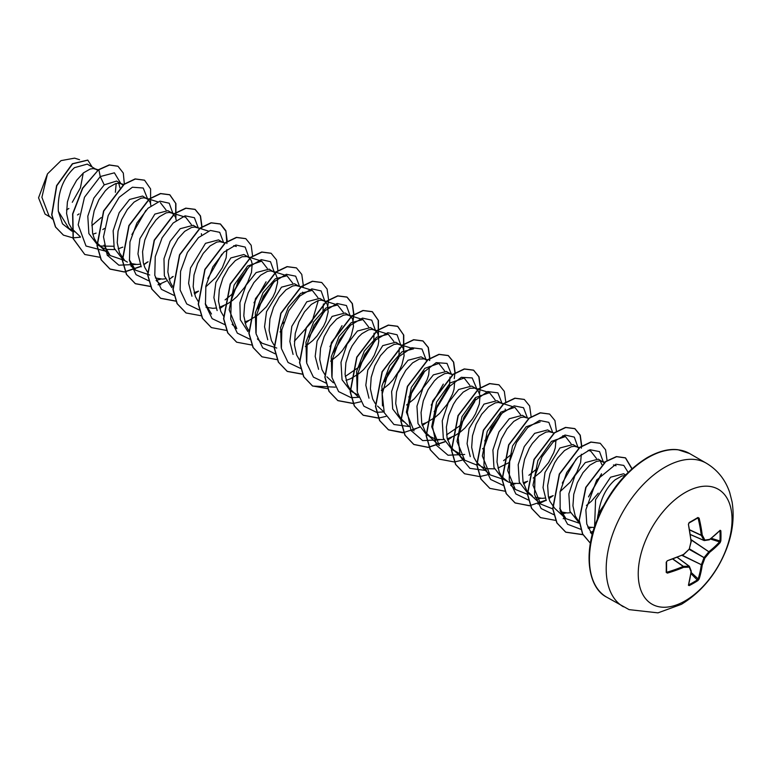 <?xml version="1.0" encoding="UTF-8"?>
<svg xmlns="http://www.w3.org/2000/svg" width="771" height="771" viewBox="0 0 771 771"><rect width="100%" height="100%" fill="white"/><g stroke="black" fill="none" stroke-linecap="round" stroke-linejoin="round"><path stroke-width="1.16" d="M688.744 584.553L689.168 585.623L688.407 585.228A132.622 69.602 -115.8 0 0 691.018 571.61A132.631 34.608 -132.4 0 0 689.245 567.109A132.631 47.956 -159.2 0 1 683.607 567.34A132.622 82.95 -175.5 0 1 667.397 573.104L666.211 572.371A132.043 41.258 -103.4 0 0 666.211 562.29L667.397 560.719A132.622 69.602 -4.2 0 0 683.607 554.378A132.631 92.992 -27.7 0 0 689.245 549.077A132.631 92.992 -92.3 0 0 691.018 541.55A132.622 69.602 -115.8 0 0 688.407 524.347L689.168 522.536A132.043 41.258 -16.6 0 0 693.63 520.02A132.043 41.258 -16.6 0 0 697.9 517.495L697.582 518.045A131.34 41.036 163.4 0 1 693.611 520.406M688.908 584.746A131.34 99.073 24.3 0 0 697.582 579.734L698.16 578.934A131.908 82.507 -124.5 0 0 701.263 565.104L701.292 564.854A131.928 105.781 -99.6 0 0 703.904 557.857L704.174 557.394A131.928 105.781 -20.4 0 0 708.935 551.631L709.127 551.477A131.908 82.507 4.5 0 0 719.555 541.878L720.846 540.828L720.124 542.659A132.622 82.95 -175.5 0 1 709.648 552.306A132.631 106.34 159.6 0 1 704.858 558.098A132.631 106.34 80.4 0 1 702.236 565.133A132.622 82.95 55.5 0 1 699.124 579.04L697.9 580.582A132.043 99.604 -155.7 0 1 693.63 583.204A132.043 99.604 -155.7 0 1 689.168 585.623M685.14 600.869A66.335 38.299 -60 0 1 638.234 573.788A66.335 38.299 -60 0 1 685.14 492.553A66.335 38.299 -60 0 1 732.036 519.635A66.335 38.299 -60 0 1 685.14 600.869M697.9 517.495L699.124 518.151A132.622 82.95 55.5 0 1 702.236 535.074A132.631 47.956 39.2 0 1 704.858 540.066A132.631 34.608 12.4 0 0 709.648 539.353A132.622 69.602 -4.2 0 0 720.124 530.284L720.846 530.747A132.043 99.604 35.7 0 1 720.981 535.816A132.043 99.604 35.7 0 1 720.846 540.828M97.705 170.343L87.268 164.107L74.459 167.673C62.817 178.564 57.44 193.097 58.336 211.293L68.879 228.341L71.558 229.893M96.491 169.437L93.281 168.579L90.236 169.013L83.451 172.868L76.657 180.289L70.99 190.408L67.405 201.963L66.585 213.5L68.85 223.6L71.462 228.158M71.674 228.447L80.194 236.61M92.838 234.23L96.105 233.102M123.177 185.127L116.604 181.05L104.23 184.867L93.86 198.07L87.807 216.179L88.867 233.574L97.522 244.879L103.006 248.011L107.13 249.428L114.696 249.602M99.893 246.016L113.501 246.257M121.808 184.047L118.599 183.19L115.554 183.633L108.769 187.478L105.299 190.794L98.939 199.699L94.197 210.705L91.932 222.443L92.645 233.43L94.168 238.22L96.442 242.316L102.051 247.501M118.156 248.85L122.82 247.125M150.933 205.751L150.133 202.339L148.649 199.911L142.587 196.046L129.547 199.477L119.197 212.651L113.144 230.751L114.195 248.204L122.84 259.499L127.369 262.111M147.126 198.667L143.917 197.81L140.871 198.243L134.087 202.098L127.292 209.529L121.625 219.639L118.04 231.194L117.221 242.74L119.486 252.83L124.353 259.894M130.068 263.374L136.978 264.472L140.023 264.212M171.856 212.941L167.905 210.666L154.865 214.097L139.888 238.702L137.961 253.919L141.238 266.833M176.251 220.371L175.451 216.959L172.444 213.288L169.234 212.43L166.189 212.863L159.404 216.718L155.935 220.024L149.574 228.939L144.832 239.945L142.568 251.674L143.281 262.67L144.803 267.45L147.627 272.298M155.385 277.984L162.296 279.083L165.331 278.832M197.174 227.561L193.222 225.286L180.183 228.717L170.131 241.333L163.972 258.719L164.348 275.816L171.875 287.679M199.612 228.322L194.552 227.04L191.507 227.484L184.722 231.329L177.928 238.759L172.261 248.879L168.676 260.425L167.856 271.97L170.121 282.07L172.733 286.629M194.109 292.701L198.532 291.081M222.491 242.181L218.54 239.897L205.5 243.328L190.514 268.009L188.606 283.285L191.96 296.228M224.93 242.942L219.87 241.66L216.824 242.094L210.04 245.949L203.245 253.38L197.578 263.489L193.993 275.045L193.174 286.59L195.439 296.681L198.263 301.528M206.021 307.224L212.931 308.323L215.976 308.063M219.427 307.311L227.657 303.735L232.466 300.478L236.996 296.546L244.706 287.265L247.684 282.253L251.471 272.433L252.184 264.058L251.404 260.81L249.765 258.208M247.809 256.791L243.858 254.517L230.818 257.948L215.861 282.485L213.904 297.664L217.133 310.588M249.602 258.044L247.144 256.589L242.142 256.714L235.357 260.569L228.563 267.99L222.896 278.109L219.311 289.665L218.492 301.201L220.757 311.301L223.58 316.149M244.744 321.931L249.168 320.312M249.409 320.206L257.784 315.098L266.429 306.704L273.001 296.874L275.266 291.862L277.541 282.591L277.502 278.668L275.237 272.992L269.175 269.137L256.136 272.568L246.065 285.222L239.906 302.656L240.33 319.782L247.934 331.617M273.715 271.749L270.505 270.891L267.46 271.334L260.675 275.18L253.881 282.61L248.214 292.729L244.629 304.275L243.809 315.821L246.074 325.921L248.686 330.48M298.444 286.031L294.493 283.747L281.454 287.178L266.525 311.657L264.54 326.837L267.749 339.78M300.883 286.793L295.823 285.511L292.778 285.945L285.993 289.8L279.198 297.23L273.532 307.34L269.937 318.895L269.127 330.441L271.392 340.531L274.004 345.1M325.555 301.895L319.811 298.367L306.771 301.798L291.824 326.316L289.857 341.486L293.076 354.409M324.35 300.989L321.141 300.131L318.095 300.565L311.311 304.42L304.516 311.841L298.849 321.96L295.254 333.515L294.445 345.051L296.71 355.152L299.534 359.999M350.872 316.515L345.129 312.987L332.089 316.418L317.083 341.129L315.194 356.404L318.577 369.319M349.668 315.599L346.458 314.741L343.413 315.185L336.628 319.03L329.834 326.461L324.167 336.58L320.572 348.126L319.763 359.671L322.027 369.772L324.851 374.61M346.015 380.402L350.439 378.783M350.68 378.677L359.055 373.569L363.584 369.637L371.294 360.346L374.263 355.335L378.06 345.514L378.802 341.061L377.992 333.891L376.508 331.463L370.446 327.598L357.407 331.029L347.056 344.203L340.994 362.322L342.054 379.756L350.699 391.051L357.927 394.925M374.985 330.219L371.776 329.362L368.731 329.795L361.946 333.65L358.476 336.966L352.106 345.871L349.485 351.19L345.89 362.746L345.08 374.292L347.345 384.382L349.62 388.488L358.679 397.402M401.508 345.745L395.764 342.218L382.724 345.649L367.786 370.109L365.811 385.249L368.981 398.173M400.303 344.839L397.094 343.982L394.048 344.415L387.264 348.27L380.469 355.691L374.802 365.811L371.208 377.366L370.398 388.902L372.663 399.002L375.265 403.561M425.033 359.113L421.082 356.838L408.042 360.269L397.682 373.443L391.62 391.552L392.69 408.958L401.325 420.282L404.245 421.968M426.826 360.365L424.368 358.91L419.366 359.035L412.581 362.881L405.787 370.311L400.11 380.431L396.525 391.976L395.716 403.522L397.981 413.622L400.583 418.181M400.804 418.46L409.314 426.633M421.968 424.252L426.392 422.633M450.351 373.733L446.399 371.449L433.36 374.879L423.009 388.054L416.947 406.182L418.007 423.607L426.642 434.902L436.251 439.451L443.826 439.615M450.939 374.07L447.729 373.212L444.684 373.646L437.899 377.501L434.43 380.816L428.059 389.721L423.327 400.727L421.062 412.466L421.776 423.452L425.573 432.338L431.182 437.514M447.286 438.863L455.507 435.287L460.326 432.03L464.855 428.098L472.565 418.817L475.534 413.805L479.331 403.985L480.044 395.61L477.779 389.924L475.003 388.141L470.002 388.266L463.207 392.121L456.422 399.542L453.377 404.341L448.645 415.347L446.38 427.076L447.093 438.073L450.89 446.958L453.859 450.254L459.188 453.387M475.668 388.343L471.717 386.069L458.678 389.5L448.317 402.703L442.246 420.821L443.325 438.217L451.96 449.512L456.499 452.134M500.986 402.963L497.035 400.689L483.995 404.12L469.076 428.531L467.072 443.672L470.262 456.605M503.415 403.725L498.365 402.443L495.319 402.886L488.525 406.731L481.74 414.162L476.064 424.281L472.478 435.827L471.669 447.373L473.934 457.473L476.536 462.031M476.757 462.311L489.98 474.811L482.347 455.998L487.262 431.297L500.803 412.167L514.816 407.3L520.483 414.596M481.817 466.754L486.887 468.681L494.462 468.855M497.912 468.103L509.496 462.349M526.304 417.583L522.352 415.299L509.313 418.73L498.962 431.905L492.9 450.042L493.96 467.457L502.596 478.752L507.135 481.374M528.733 418.345L523.682 417.063L520.637 417.496L513.843 421.351L507.058 428.782L501.381 438.892L497.796 450.447L496.987 461.993L499.251 472.083L501.854 476.651M502.075 476.931L508.089 481.875L512.204 483.301L519.779 483.465M523.23 482.713L526.506 481.596M551.622 432.194L547.67 429.919L534.631 433.35L524.261 446.563L518.199 464.672L519.278 482.068L527.913 493.363L532.453 495.984L526.844 490.809L523.046 481.923L522.333 470.927L524.598 459.198L529.33 448.192L532.375 443.392L539.16 435.972L545.955 432.117L549 431.683L554.05 432.965M535.141 497.237L542.052 498.345L545.116 498.085M548.547 497.334L553.221 495.608M576.939 446.814L572.988 444.539L559.948 447.97L545.01 472.44L543.035 487.609L546.263 500.543M579.368 447.575L574.308 446.293L571.272 446.737L564.478 450.582L557.693 458.013L554.648 462.802L549.916 473.808L547.651 485.547L548.364 496.534L549.887 501.323L554.744 508.378L565.924 518.661L559.707 508.243M560.459 511.857L567.369 512.956L570.415 512.705M604.069 462.696L598.306 459.15L585.266 462.581L574.906 475.755L568.853 493.903L569.914 511.308L579.339 523.056M602.845 461.771L599.626 460.913L596.59 461.347L589.796 465.202L583.011 472.633L577.334 482.742L573.749 494.298L572.93 505.843L575.205 515.934L579.233 522.179M587.704 527.056L594.306 527.489M77.486 214.964L79.105 213.866M119.977 187.864L118.705 183.199M102.794 229.585L104.422 228.476M172.058 276.953L173.215 276.461M201.568 234.982L201.376 233.68M205.693 286.947L215.793 277.473L222.366 267.633L226.154 257.813L226.886 249.602M225.103 299.88L232.485 293.905L246.855 270.129M257.803 308.516L272.173 284.75M280.018 331.906L281.637 330.798M302.839 293.452L302.646 292.142M309.046 337.158L322.808 313.98L323.396 303.996M305.335 346.516L312.949 340.397L317.064 335.934L323.637 326.104L325.902 321.102L328.176 311.821L327.357 304.661L325.719 302.059M330.653 361.136L338.267 355.017L342.382 350.554L348.955 340.724L351.219 335.713L353.484 326.441L352.675 319.281L351.036 316.679M345.273 376.431L359.074 366.986L373.443 343.22M373.752 341.9L374.031 333.226M384.392 381.606L398.761 357.831L399.349 347.846M381.288 390.367L388.902 384.247L393.017 379.785L399.58 369.955L401.855 364.953L404.12 355.672L403.31 348.511L401.672 345.909M409.709 396.217L424.079 372.451M406.606 404.987L414.22 398.867L421.93 389.577L427.173 379.563L428.695 374.745L429.428 366.533M435.027 410.837L449.397 387.061L449.985 377.077M426.633 422.527L435.008 417.419L439.537 413.487L447.247 404.197L452.49 394.183L454.013 389.365L454.745 381.153M446.544 434.902L460.345 425.457L474.714 401.681L475.476 397.566M485.663 440.068L500.032 416.301L500.793 412.177M482.559 448.838L484.178 447.729M505.381 410.384L505.188 409.083M503.598 460.663L510.98 454.688M528.916 475.283L536.298 469.308M533.195 478.068L540.808 471.948L548.518 462.667L553.761 452.654L555.284 447.835L556.016 439.624M560.132 491.58L570.241 482.106L576.804 472.276L580.602 462.446L581.334 454.235M578.732 448.067L577.527 447.151M588.533 496.919L601.303 474.763M601.852 464.605L600.281 460.952M586.423 505.487L591.444 501.189L598.267 493.189M625.618 474.926L623.623 473.77L610.584 477.201L595.578 499.695L594.586 526.622M625.04 475.534L621.908 475.967L615.113 479.822C606.189 487.561 600.619 498.741 598.412 513.361A32.411 18.716 120 0 0 597.429 518.864M50.404 217.2L45.084 214.126L38.55 197.829L47.465 173.889L61.015 160.638L74.575 158.142L79.538 159.693M83.258 173.022L80.435 187.825L72.281 202.301M47.465 173.889L41.904 197.289L49.026 215.938L52.418 219.051M104.23 184.867L100.249 176.559L114.387 172.82L120.758 183.44M74.854 231.792L71.867 231.088M71.664 231.021L62.48 223.821L58.336 211.293M105.473 251.124L86.005 246.016L78.179 224.756L84.482 197.251L100.249 176.559L98.852 169.755L109.415 165.042L118.002 166.266L123.302 173.061L124.362 184.24M80.406 237.189L73.072 237.873M72.888 237.863L63.463 235.145L55.628 227.069L51.888 214.878L56.794 185.753L72.599 163.847L87.827 160.146L92.057 166.873M98.64 169.639L82.507 188.172L72.609 213.885L73.091 238.576L84.791 254.497L73.303 238.702L72.821 214.01L82.719 188.297L98.64 169.639L109.203 164.917L117.896 166.208M63.357 235.088L55.425 226.944L51.676 214.752L56.582 185.628L72.387 163.722L87.721 160.089M68.85 208.488L66.518 209.924M116.219 183.459L115.371 192.297M101.155 217.595L91.826 225.624M580.1 523.49L565.933 518.652M588.138 450.322L590.769 451.151L596.436 458.446M552.711 508.889L540.616 504.032L532.992 485.238L537.898 460.528L551.458 441.378L565.451 436.54L571.118 443.826M527.393 494.278L515.298 489.421L507.675 470.609L512.561 445.937L526.121 426.777L540.134 421.92M504.157 479.649L489.98 474.811M476.757 465.038L464.662 460.191L457.039 441.349L461.954 416.648L475.495 397.547L489.498 392.69L495.165 399.976M428.165 435.297L439.345 445.571L431.721 426.758L436.637 402.038L450.197 382.917L464.181 378.069L469.857 385.365M414.027 430.95L406.404 412.167L411.309 387.437L424.86 368.316L438.863 363.449L444.53 370.745M443.296 384.112L431.211 405.103M382.483 405.912L381.915 386.011L389.615 365.753L401.913 351.865L413.545 348.839L402.414 345.341M357.166 391.292L356.597 371.429L364.298 351.133L376.605 337.255L388.227 334.219L393.894 341.514M331.858 376.711L331.27 356.838L338.97 336.541L351.306 322.625L362.91 319.599L368.577 326.894M306.54 362.1L305.952 342.208L313.662 321.902L325.969 308.014L337.592 304.988L343.268 312.284M342.025 325.651L329.94 346.632M281.213 347.461L280.644 327.55L288.335 307.301L300.661 293.394L312.274 290.368L317.951 297.664M318.278 300.517L312.072 321.594L294.377 341.225M276.76 348.058L262.121 343.249L257.418 338.932M255.895 332.812L255.326 312.939L263.036 292.662L275.334 278.774L286.957 275.748L292.623 283.044M232.1 324.312L236.803 328.639L229.18 309.807L234.105 285.077L247.645 265.985L261.639 261.138L267.306 268.433M266.072 281.8L253.987 302.781M211.485 314.028L205.269 303.62M171.201 212.738L185.686 217.277L191.362 224.583M149.699 275.006L135.532 270.168L129.316 259.76M160.368 202.667L166.044 209.963M124.391 260.396L110.214 255.548L103.998 245.168M603.404 505.959L598.412 513.361M131.908 234.586L145.892 210.377M147.627 198.995L143.204 188.008L132.4 187.228L119.168 197.299L108.2 215.543L103.507 236.832L107.208 255.105L118.84 265.195L135.58 264.453M172.945 213.606L169.225 203.226L159.954 201.164L147.993 208.247L136.891 222.992L129.952 241.959L129.47 260.665L136.062 274.669L148.591 280.74M156.108 280.365L160.898 279.063M198.253 227.898L194.398 217.701L185.079 215.832L173.138 223.041L162.093 237.815L155.241 256.753L154.798 275.382L161.409 289.318L173.909 295.36M207.862 278.437L221.836 254.228M223.571 242.518L219.716 232.322L210.387 230.442L198.455 237.651L187.411 252.435L180.559 271.373L180.115 289.992L186.727 303.938L199.226 309.971M231.579 294.763L247.154 268.848M248.898 257.456L245.168 247.067L235.878 245.024L223.889 252.156L212.777 266.949L205.876 285.964L205.452 304.67L212.121 318.635L224.737 324.61M256.916 309.364L272.471 283.468M274.216 272.076L270.496 261.687L261.224 259.634L249.264 266.718L238.162 281.463L231.223 300.43L230.731 319.127L237.333 333.139L249.862 339.211M282.234 323.974L283.805 322.288M299.524 286.369L295.669 276.172L286.34 274.293L274.409 281.502L263.364 296.286L256.512 315.223L256.068 333.843L262.68 347.788L275.18 353.822M309.123 336.898L323.107 312.698M324.851 301.307L321.121 290.918L311.821 288.874L299.842 296.006L288.73 310.8L281.829 329.815L281.396 348.521L288.075 362.486L300.68 368.461M332.86 353.224L348.425 327.318M350.169 315.927L346.439 305.528L337.139 303.495L325.16 310.626L314.048 325.42L307.147 344.435L306.713 363.141L313.392 377.106L325.998 383.081M358.197 367.815L373.742 341.929M375.487 330.547L371.767 320.158L362.495 318.095L350.535 325.189L339.433 339.924L332.494 358.891L332.002 377.597L338.604 391.601L351.133 397.672M351.316 397.691L358.582 397.306M383.476 382.474L399.06 356.549M400.804 345.157L397.084 334.778L387.813 332.715L375.853 339.799L364.741 354.544L357.811 373.511L357.32 392.217L363.922 406.221L376.45 412.292M376.634 412.312L383.9 411.926M408.823 397.065L424.378 371.169M426.122 359.778L421.978 349.012L411.762 347.711L398.983 356.607L387.89 373.521L382.233 394.029L384.237 412.668L393.942 424.503L409.218 426.546M434.14 411.675L449.695 385.779M451.44 374.398L447.016 363.411L436.213 362.63L422.971 372.701L412.003 390.945L407.319 412.234L411.01 430.507L422.653 440.598L439.383 439.855M459.439 426.315L475.013 400.4M476.748 388.69L472.18 377.906L461.318 377.327L448.115 387.524L437.234 405.787L432.627 427.028L436.376 445.204L448.009 455.227L464.701 454.466M484.766 440.916L500.331 415.02M502.075 403.628L497.931 392.863L487.715 391.562L474.936 400.457L463.843 417.371L458.186 437.88L460.191 456.519L469.896 468.354L485.171 470.397M510.103 455.516L511.665 453.84M527.383 417.921L523.519 407.714L514.161 405.854L502.2 413.111L491.156 427.944L484.333 446.929L483.957 465.559L490.645 479.446L503.222 485.393M510.556 484.998L515.336 483.706M535.382 470.175L536.982 468.45M552.701 432.541L548.846 422.344L539.517 420.465L527.576 427.674L516.541 442.458L509.679 461.386L509.245 480.015L515.857 493.951L528.357 499.993M535.874 499.618L540.654 498.317M562.3 483.07L576.284 458.87M578.028 447.479L574.308 437.09L565.037 435.037L553.077 442.12L541.965 456.866L535.035 475.832L534.544 494.529L541.136 508.542L553.674 514.614M561.192 514.228L565.972 512.937M588.668 496.495L601.515 473.77M603.346 462.099L599.51 451.604L589.998 449.734L577.816 457.28L566.695 472.594L560.054 491.994L560.189 510.739L567.591 524.261L580.881 529.34M588.263 528.463L591.29 527.557M628.143 472.382L623.768 465.395L615.913 464.219L596.687 479.996L585.854 509.814L586.779 524.029L592.205 534.756M84.791 254.497L100.047 257.312M107.477 255.596L109.463 254.864M150.576 203.698L150.605 188.962L144.562 180.212L135.339 179.026L124.17 184.375L103.777 211.071L97.185 245.727L101.309 259.904L110.108 269.118L124.488 272.018L141.035 266.467M143.83 264.761L148.061 261.774M175.894 218.318L175.913 203.573L169.88 194.832L160.647 193.646L149.487 198.995L129.094 225.681L122.502 260.338L126.617 274.515L135.426 283.738L150.682 286.552M158.113 284.827L166.353 281.078M169.148 279.381L173.205 276.519M201.992 226.664L200.508 215.947L195.198 209.452L185.975 208.266L174.805 213.606L154.412 240.301L147.82 274.968L151.945 289.135L160.744 298.358L175.846 301.182M194.465 294.002L198.523 291.139M227.291 241.554L225.855 230.654L220.506 224.062L211.283 222.877L200.123 228.226L179.73 254.912L173.138 289.578L177.253 303.745L186.062 312.968L201.318 315.782M219.783 308.612L224.014 305.624M252.609 256.174L251.173 245.274L245.833 238.682L236.61 237.497L225.44 242.846L205.047 269.532L198.455 304.198L202.58 318.365L211.379 327.588L226.481 330.422M245.101 323.232L249.158 320.37M277.926 270.785L276.49 259.894L271.141 253.293L261.918 252.117L250.758 257.456L230.365 284.152L223.773 318.809L227.888 332.976L236.687 342.199L251.799 345.032M303.08 287.477L303.244 285.405M303.263 285.135L301.779 274.418L296.469 267.913L287.236 266.727L276.076 272.076L255.683 298.772L249.091 333.429L253.206 347.596L262.015 356.819L277.117 359.652M327.8 306.02L328.562 300.025M328.581 299.755L327.087 289.029L321.777 282.533L312.554 281.348L301.394 286.696L281.001 313.383L274.409 348.039L278.524 362.216L287.323 371.439L302.589 374.253M353.118 320.64L353.879 314.635M353.889 314.366L352.405 303.649L347.104 297.153L337.871 295.968L326.711 301.307L306.318 328.003L299.726 362.669L303.841 376.836L312.65 386.059L335.337 387.148M378.426 335.25L378.455 320.505L372.412 311.763L363.189 310.578L352.029 315.927L331.636 342.623L325.044 377.279L329.159 391.446L337.958 400.669L353.07 403.503M353.224 403.484L360.655 401.768M403.744 349.87L403.773 335.125L397.74 326.384L388.507 325.198L377.347 330.547L356.954 357.233L350.362 391.899L354.477 406.066L363.286 415.29L378.388 418.123M378.542 418.104L385.972 416.379M429.659 360.568L429.832 358.486M429.842 358.216L428.358 347.499L423.048 340.994L413.825 339.818L402.664 345.157L382.271 371.853L375.679 406.51L379.795 420.677L388.594 429.9L402.973 432.81L419.53 427.25M422.325 425.553L426.546 422.556M455.16 372.836L453.676 362.119L448.365 355.614L439.142 354.429L427.982 359.778L407.589 386.473L400.997 421.13L405.112 435.297L413.921 444.52L428.29 447.421L444.848 441.87M447.643 440.164L451.864 437.176M480.468 387.726L479.032 376.826L473.683 370.234L464.46 369.049L453.29 374.398L432.907 401.084L426.315 435.74L430.43 449.917L439.229 459.14L454.341 461.974M454.485 461.954L461.925 460.229M505.795 402.067L504.311 391.35L499.001 384.854L489.778 383.669L478.618 389.008L458.225 415.704L451.633 450.36L455.748 464.537L464.556 473.76L479.658 476.584M479.803 476.565L487.243 474.849M531.113 416.687L529.629 405.96L524.319 399.465L515.095 398.279L503.926 403.628L483.542 430.324L476.95 464.98L481.065 479.148L489.864 488.371L504.976 491.204M523.596 484.015L527.653 481.152M556.431 431.307L554.947 420.58L549.636 414.085L540.413 412.899L529.253 418.248L508.86 444.934L502.268 479.601L506.383 493.768L515.192 502.991L530.438 505.805M537.879 504.08L546.138 500.321M548.913 498.635L553.135 495.647M581.748 445.917L580.264 435.201L574.954 428.695L565.731 427.519L554.561 432.859L534.178 459.555L527.586 494.211L531.701 508.378L540.5 517.601L555.756 520.415M563.196 518.7L565.182 517.967M607.066 460.509L605.582 449.811L600.272 443.315L591.049 442.13L579.888 447.479L559.495 474.175L552.903 508.831L557.019 522.998L565.827 532.221L583.069 534.737M590.509 532.578L593.092 531.46M632.066 468.72L625.589 457.935L616.636 456.702L605.784 461.656L586.027 487.339L579.262 520.329L582.683 533.985L590.393 543.227M144.456 180.154L135.127 178.911L123.958 184.25L103.565 210.946L96.973 245.612L101.097 259.779L109.896 269.002L124.333 271.893L140.939 266.274M143.772 264.549L147.184 262.159M175.749 217.817L175.672 203.313L169.668 194.706L160.435 193.521L149.275 198.87L128.882 225.556L122.29 260.222L126.405 274.389L135.214 283.612L150.624 286.407M158.026 284.672L159.944 283.959M201.588 228.948L201.751 227.088M201.761 226.819L200.335 215.919L194.986 209.326L185.763 208.141L174.593 213.49L154.2 240.176L147.608 274.842L151.733 289.009L160.532 298.232L175.788 301.047M194.408 293.78L197.819 291.39M226.905 243.559L225.922 231.3L220.304 223.937L211.071 222.761L199.911 228.1L179.518 254.796L172.926 289.453L177.041 303.62L185.956 312.91M245.727 238.624L236.398 237.372L225.228 242.72L204.835 269.416L198.243 304.073L202.368 318.25L211.273 327.53M271.035 253.235L261.706 251.992L250.546 257.341L230.153 284.027L223.561 318.683L227.676 332.86L236.591 342.141M296.363 267.855L287.034 266.612L275.864 271.951L255.471 298.647L248.879 333.313L253.004 347.48L261.909 356.761M321.671 282.465L312.342 281.222L301.182 286.571L280.789 313.267L274.197 347.923L278.312 362.091L287.12 371.314L302.521 374.108M352.973 320.138L353.658 314.79M353.667 314.52L352.231 303.62L346.892 297.028L337.669 295.842L326.499 301.191L306.106 327.877L299.514 362.543L303.639 376.711L312.438 385.934L327.839 388.729M378.291 334.759L378.214 320.254L372.2 311.638L362.977 310.462L351.817 315.802L331.424 342.497L324.832 377.154L328.947 391.321L337.746 400.544L353.012 403.358M403.609 349.369L403.532 334.874L397.528 326.258L388.295 325.073L377.135 330.422L356.742 357.118L350.15 391.774L354.265 405.941L363.074 415.164L378.33 417.978M429.447 360.5L429.601 358.64M429.62 358.37L428.184 347.47L422.836 340.878L413.613 339.693L402.452 345.042L382.059 371.728L375.467 406.384L379.583 420.561L388.382 429.784L403.792 432.579M411.194 430.835L419.434 427.057M422.257 425.332L425.679 422.942M454.244 378.609L454.919 373.251M454.938 372.981L453.502 362.091L448.163 355.498L438.93 354.313L427.77 359.652L407.377 386.348L400.785 421.014L404.9 435.181L413.709 444.404L428.136 447.296L444.751 441.677M447.575 439.952L450.996 437.562M479.562 393.22L480.237 387.871M480.256 387.601L478.82 376.701L473.471 370.109L464.248 368.923L453.088 374.272L432.695 400.968L426.103 435.625L430.218 449.792L439.123 459.073M498.895 384.787L489.566 383.544L478.405 388.892L458.013 415.579L451.421 450.245L455.536 464.412L464.45 473.693M524.213 399.407L514.883 398.164L503.714 403.503L483.33 430.199L476.738 464.855L480.853 479.022L489.758 488.313M549.53 414.027L540.201 412.774L529.041 418.123L508.648 444.819L502.056 479.475L506.171 493.642L514.98 502.865L529.417 505.766L546.041 500.138M548.846 498.423L552.267 496.023M581.353 448.202L581.507 446.342M581.527 446.072L580.091 435.172L574.742 428.58L565.519 427.394L554.349 432.743L533.966 459.429L527.374 494.086L531.489 508.262L540.394 517.543M600.166 443.258L590.837 442.014L579.676 447.353L559.283 474.049L552.691 508.715L556.807 522.883L565.615 532.106L582.992 534.592M590.403 532.414L593.169 531.209M631.892 468.874L625.377 457.81L616.395 456.577L605.514 461.578L585.738 487.388L579.069 520.454L582.577 534.081L590.393 543.247M704.174 540.519L703.904 540.365A0.704 0.511 -26.4 0 0 704.858 540.066A0.704 0.549 -97.3 0 1 704.174 540.519M690.43 534.534L703.904 540.365A131.928 47.706 -140.8 0 0 701.292 535.402L702.236 535.074A0.704 0.492 -29 0 1 701.292 535.402L689.737 530.005M689.698 529.812L701.263 535.199A131.908 82.507 -124.5 0 0 698.16 518.372L697.582 518.045M666.211 572.371L667.108 572.159A131.908 82.507 4.5 0 0 683.231 566.425L683.414 566.367A131.928 47.706 20.8 0 0 689.023 566.136L689.293 566.299A0.704 0.549 -22.7 0 1 689.438 566.483A0.704 0.704 0 0 0 689.207 566.184L677.323 557.356M688.407 585.228A0.704 0.52 15.3 0 0 688.638 584.958L688.638 584.958A0.704 0.52 15.3 0 0 688.57 584.611M688.542 584.755L691.25 571.311A0.704 0.704 0 0 0 691.211 570.983A0.704 0.578 -20.2 0 1 691.018 571.61L691.24 571.186M690.951 573.605L697.9 580.582M677.237 557.385L689.023 566.136A0.704 0.511 -93.6 0 1 689.245 567.109A0.704 0.549 -22.7 0 0 689.438 566.483L691.211 570.983A0.704 0.578 -20.2 0 0 691.057 570.771M691.115 572.419L698.16 578.934A0.704 0.492 17.6 0 0 699.124 579.04M681.969 555.399L702.236 565.133L682.248 555.274M672.784 559.11L683.231 566.425L683.607 567.34A0.704 0.492 -91 0 0 683.414 566.367L672.967 559.042M689.226 549.386L704.858 558.098L689.496 548.913M667.397 573.104L666.597 571.369M691.115 539.922L709.648 552.306L691.076 539.623M666.597 572.053L666.529 561.799M666.211 562.29L667.108 560.999M710.39 539.035L719.555 541.878A0.704 0.492 42.4 0 1 720.124 542.659M667.397 560.719L683.231 554.686M689.043 549.28L689.284 549.318A0.704 0.704 0 0 0 689.476 549L683.472 554.735A0.704 0.704 0 0 0 683.655 554.619L683.578 554.619M711.334 538.303L719.96 540.982A131.34 99.073 -144.3 0 0 720.085 535.999A131.34 99.073 -144.3 0 0 719.96 530.959L720.846 530.747M709.387 539.758L709.648 539.353A0.704 0.578 -99.8 0 1 709.204 539.835A0.704 0.704 0 0 0 709.503 539.71L719.777 530.631M691.211 541.406L691.24 541.473A0.704 0.704 0 0 0 691.259 541.261L689.313 548.807M708.935 539.806A0.704 0.578 -99.8 0 0 709.204 539.835L704.415 540.548A0.704 0.704 0 0 1 704.039 540.5L690.44 534.621M688.407 524.347L691.095 541.069M689.168 522.536L688.648 524.078C688.696 523.345 688.696 523.345 688.648 524.078L688.493 523.952M697.813 517.977L688.908 523.056M697.225 518.324L699.124 518.151M623.373 606.787A82.911 47.869 -60 0 1 610.661 540.346A82.911 47.869 -60 0 1 664.824 467.284A82.911 47.869 -60 0 1 706.284 463.178L689.525 453.502A82.911 47.869 120 0 0 648.064 457.608A82.911 47.869 120 0 0 593.901 530.679A82.911 47.869 120 0 0 606.613 597.12L629.097 609.63L657.952 612.868L681.41 604.329C701.649 591.897 716.558 573.749 726.137 549.896C732.566 533.532 734.551 517.543 732.084 501.921L729.732 492.582C725.386 479.735 717.57 469.934 706.284 463.178M703.933 540.413L690.44 534.582M693.341 520.56A131.34 41.036 163.4 0 1 689.149 522.921M666.539 562.088A131.34 41.036 76.6 0 1 666.529 571.831M677.275 557.366L689.081 566.136M606.613 597.12C589.613 588.639 582.741 557.105 596.128 522.208C607.76 492.948 624.828 471.389 647.361 457.54C658.733 451.18 668.949 448.577 677.998 449.734L689.525 453.502M71.77 230.018L75.115 231.946M477.278 464.132L480.198 465.819M591.675 533.677L590.547 532.626M616.087 465.771L613.456 464.942M604.695 462.195L601.592 461.222M540.606 504.041L529.426 493.768M565.451 436.531L562.82 435.711M515.298 489.421L510.585 485.104M512.185 406.471L503.685 403.811M464.662 460.191L453.483 449.917M489.498 392.68L475.003 388.141M464.181 378.069L461.55 377.241M452.789 374.494L449.686 373.521M438.863 363.449L436.232 362.621M427.471 359.874L424.368 358.91M383.997 412.013L377.53 406.066M402.154 345.263L399.05 344.29M388.227 334.219L377.096 330.73M376.836 330.643L373.733 329.67M333.361 382.782L326.894 376.826M362.91 319.599L351.778 316.11M351.518 316.023L348.415 315.06M337.592 304.979L326.461 301.49M326.2 301.413L323.097 300.439M312.274 290.368L301.143 286.879M286.957 275.748L272.462 271.209M261.639 261.128L250.508 257.639M250.247 257.562L247.144 256.589M236.321 246.518L233.69 245.689M208.372 231.069L199.872 228.409M160.85 284.788L156.147 280.461M135.532 270.168L130.829 265.841M157.737 201.838L145.883 198.118M110.214 255.558L99.035 245.274M123.919 184.558L120.565 183.508M98.341 169.861L95.247 168.888"/></g></svg>

